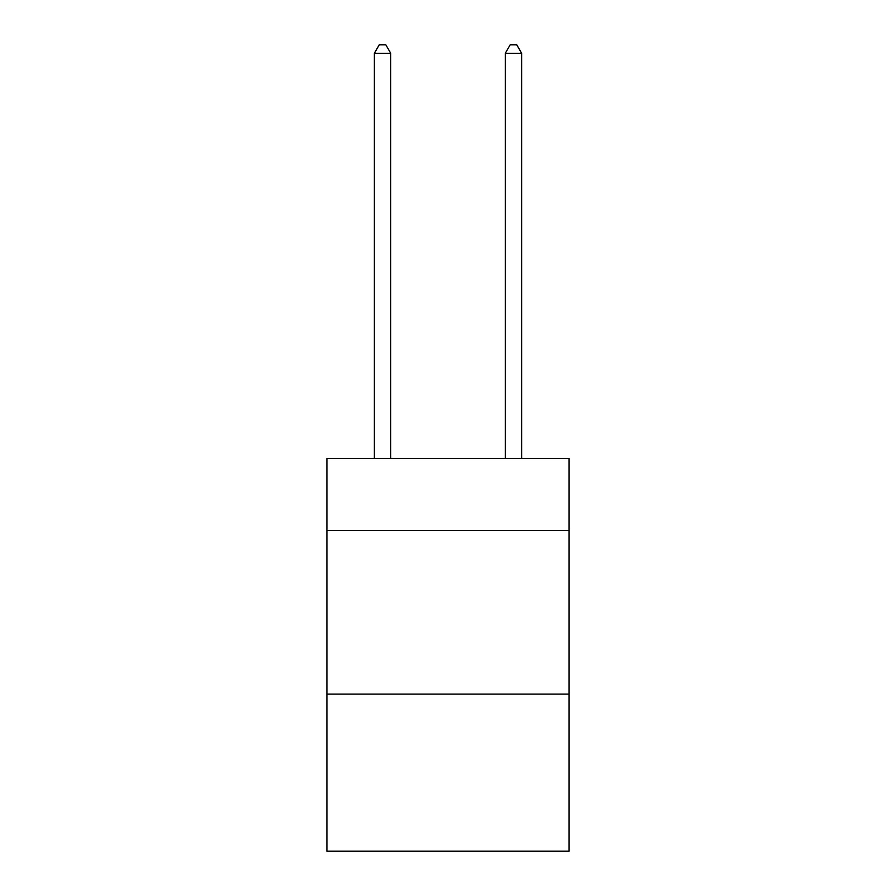 <?xml version="1.0" encoding="UTF-8"?>
<svg xmlns="http://www.w3.org/2000/svg" width="896" height="896" viewBox="0 0 896 896"><rect width="100%" height="100%" fill="white"/><g stroke="black" fill="none" stroke-linecap="round" stroke-linejoin="round"><path stroke-width="1.34" d="M569.094 530.477L569.094 458.472L326.906 458.472L326.906 530.477L569.094 530.477L569.094 851.2L326.906 851.2L326.906 530.477M569.094 694.109L326.906 694.109M390.723 458.472L390.723 53.312L374.36 53.312L374.36 458.472M374.36 53.312L379.277 44.8L385.818 44.8L390.723 53.312M521.64 458.472L521.64 53.312L505.277 53.312L505.277 458.472M505.277 53.312L510.182 44.8L516.723 44.8L521.64 53.312"/></g></svg>
